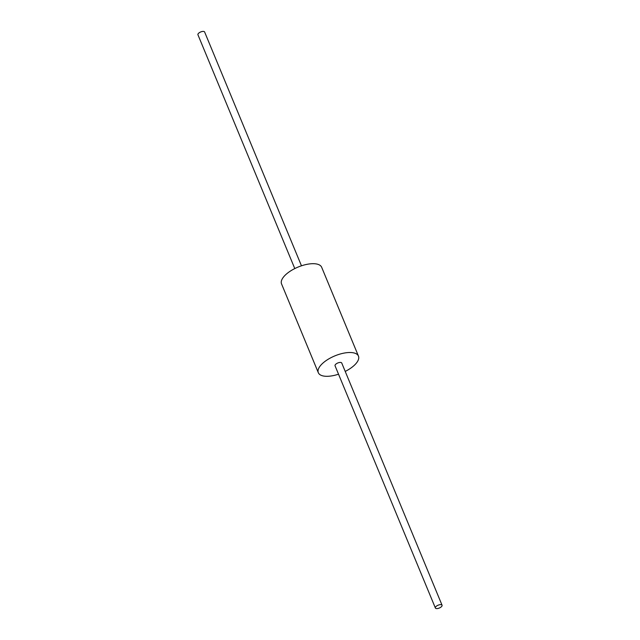 <?xml version="1.0" encoding="UTF-8"?>
<svg xmlns="http://www.w3.org/2000/svg" width="640" height="640" viewBox="0 0 640 640"><rect width="100%" height="100%" fill="white"/><g stroke="black" fill="none" stroke-linecap="round" stroke-linejoin="round"><path stroke-width="0.96" d="M318.328 372.72L281.544 283.904A21.72 9.224 -22.5 0 1 290.608 270.936A21.72 9.224 -22.5 0 1 313.192 263.688A21.72 9.224 -22.5 0 1 321.672 267.28L358.456 356.096A21.72 9.224 157.5 0 0 349.976 352.504A21.72 9.224 157.5 0 0 327.4 359.744A21.72 9.224 157.5 0 0 318.328 372.72A21.72 9.224 157.5 0 0 338.528 374.192M345.216 371.424A21.72 9.224 157.5 0 0 358.456 356.096M294.784 268.576L197.936 34.768A3.616 1.536 -22.5 0 1 198.488 33.376A3.616 1.536 -22.5 0 1 202.008 31.544A3.616 1.536 -22.5 0 1 204.624 32L301.472 265.808M441.512 606.624A3.616 1.536 157.5 0 0 442.064 605.232A3.616 1.536 157.5 0 0 438.128 605.192A3.616 1.536 157.5 0 0 435.376 608A3.616 1.536 157.5 0 0 437.992 608.456A3.616 1.536 157.5 0 0 441.512 606.624M435.376 608L335.048 365.792A3.616 1.536 -22.5 0 1 337.808 362.984A3.616 1.536 -22.5 0 1 341.736 363.016L442.064 605.232"/></g></svg>
